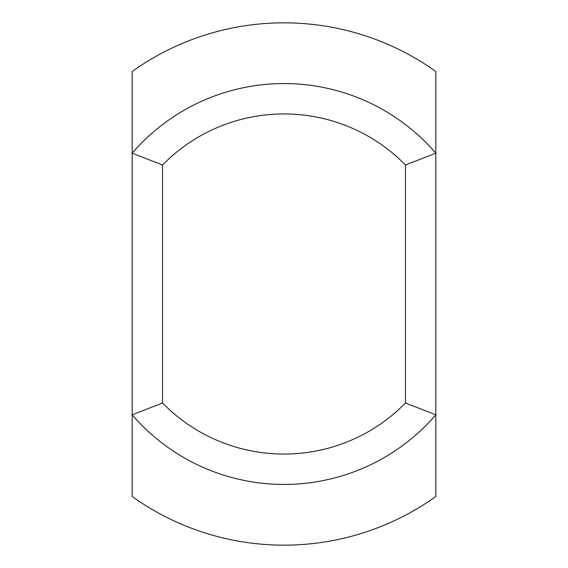 <?xml version="1.0" encoding="UTF-8"?>
<svg xmlns="http://www.w3.org/2000/svg" width="568" height="568" viewBox="0 0 568 568"><rect width="100%" height="100%" fill="white"/><g stroke="black" fill="none" stroke-linecap="round" stroke-linejoin="round"><path stroke-width="0.85" d="M405.474 403.017L435.841 414.832L435.841 153.168A200.426 200.426 0 0 0 132.159 153.168L132.159 414.832A200.426 200.426 0 0 0 435.841 414.832L435.841 496.489A261.166 261.166 0 0 1 132.159 496.489L132.159 414.832L162.526 403.017L162.526 164.983L132.159 153.168L132.159 71.511A261.166 261.166 0 0 1 435.841 71.511L435.841 153.168L405.474 164.983L405.474 403.017A170.059 170.059 0 0 1 162.526 403.017M162.526 164.983A170.059 170.059 0 0 1 405.474 164.983"/></g></svg>
